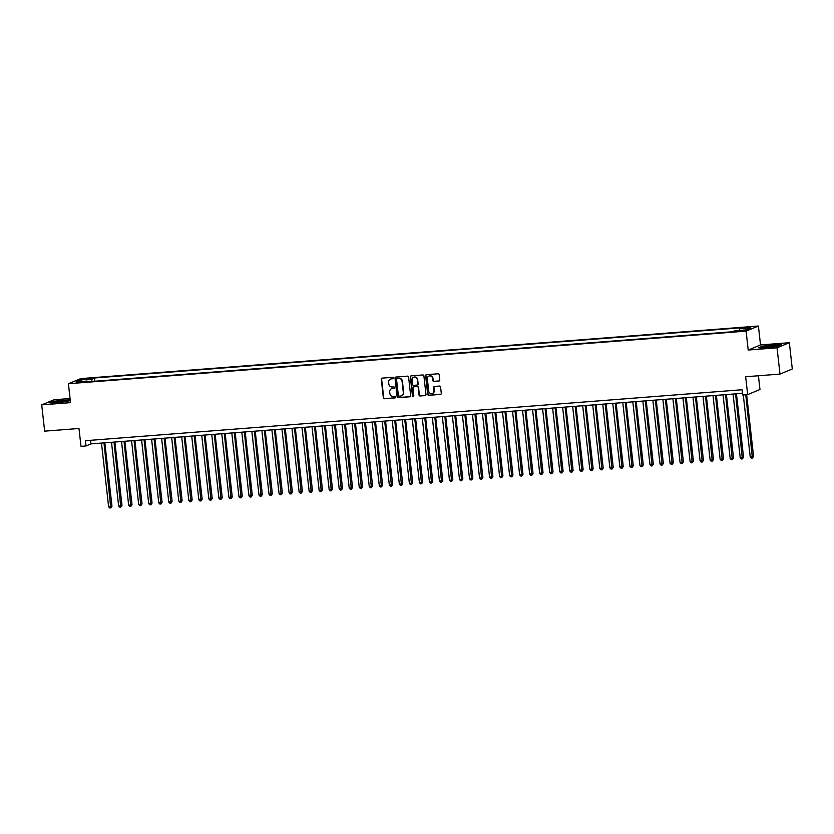 <?xml version="1.0" encoding="UTF-8"?>
<svg xmlns="http://www.w3.org/2000/svg" width="834" height="834" viewBox="0 0 834 834"><rect width="100%" height="100%" fill="white"/><g stroke="black" fill="none" stroke-linecap="round" stroke-linejoin="round"><path stroke-width="1.25" d="M393.377 377.979A0.73 0.688 -112.5 0 0 392.606 377.312L382.149 378.125A1.042 0.98 -112.5 0 0 381.284 379.23L383.369 397.797A1.042 0.98 -112.5 0 0 384.464 398.756L394.92 397.943A0.73 0.688 -112.5 0 0 395.535 397.172A0.73 0.688 -112.5 0 0 394.763 396.504L393.408 396.609A3.336 3.138 -112.5 0 1 389.885 393.544L389.718 392.001A3.336 3.138 -112.5 0 1 392.491 388.456L393.846 388.352A0.73 0.688 -112.5 0 0 394.451 387.57A0.73 0.688 -112.5 0 0 393.69 386.903L392.334 387.007A3.336 3.138 -112.5 0 1 388.811 383.953L388.644 382.41A3.336 3.138 -112.5 0 1 391.417 378.865L392.772 378.761A0.73 0.688 -112.5 0 0 393.377 377.979M749.558 327.001L745.116 327.814L749.558 327.001M438.913 381.055A1.042 0.98 -112.5 0 0 439.779 379.95L439.195 374.737A1.042 0.98 -112.5 0 0 438.1 373.788L426.487 374.685A1.042 0.98 -112.5 0 0 425.621 375.79L427.696 394.357A1.042 0.98 -112.5 0 0 428.801 395.316L440.415 394.409A1.042 0.98 -112.5 0 0 441.28 393.304L440.571 387.018A1.042 0.98 -112.5 0 0 439.476 386.059L434.504 386.444A1.042 0.98 -112.5 0 0 433.638 387.549L433.982 390.677A2.794 2.627 -112.5 0 1 432.419 393.45A2.794 2.627 -112.5 0 1 428.718 391.083L427.352 378.855A2.794 2.627 -112.5 0 1 428.916 376.071A2.794 2.627 -112.5 0 1 432.617 378.448L432.846 380.481A1.042 0.98 -112.5 0 0 433.941 381.44L439.247 380.919A1.042 0.98 -112.5 0 0 439.351 380.898M70.056 398.527L54.001 399.767L41.7 404.876L44.65 431.147L78.98 428.488L80.992 446.346L85.996 445.961L85.412 440.706L742.062 389.749L742.656 395.003L747.66 394.618L759.972 389.509L758.429 375.759M777.048 347.82L789.35 342.711L760.535 344.942L748.223 350.051L777.048 347.82L779.999 374.091L745.659 376.749L747.66 394.618M748.223 350.051L746.107 331.14L68.398 383.723L80.7 378.615L758.408 326.031L746.107 331.14M41.7 404.876L70.525 402.645L68.398 383.723M408.597 377.114A1.042 0.98 -112.5 0 0 407.492 376.155L395.879 377.062A1.042 0.98 -112.5 0 0 395.014 378.167L397.099 396.734A1.042 0.98 -112.5 0 0 398.193 397.693L409.807 396.786A1.042 0.98 -112.5 0 0 410.672 395.681L408.597 377.114M411.183 375.873L422.796 374.966A1.042 0.98 -112.5 0 1 423.891 375.925L425.976 394.492A1.042 0.98 -112.5 0 1 425.111 395.597L420.138 395.983A1.042 0.98 -112.5 0 1 419.043 395.035L418.199 387.497A1.042 0.98 -112.5 0 0 417.094 386.549L413.8 386.799A1.042 0.98 -112.5 0 0 412.934 387.914L413.81 395.754A0.73 0.688 -112.5 0 1 413.403 396.473A0.73 0.688 -112.5 0 1 412.434 395.858L410.318 376.978A1.042 0.98 -112.5 0 1 411.183 375.873M789.35 342.711L792.3 368.982L779.999 374.091M84.693 379.293L91.208 378.334L86.757 378.438L82.451 379.23L84.693 379.293M739.435 330.431L739.748 328.7L742.072 327.731L94.44 377.99L92.115 378.959L91.657 381.482M739.748 328.7L750.777 327.845L745.721 329.941L734.691 330.796L732.367 331.765L84.734 382.024L87.059 381.055L76.04 381.909L81.086 379.814L92.115 378.959M760.535 344.942L758.408 326.031M85.996 445.961L90.989 443.886L742.469 393.335M90.583 440.31L90.989 443.886M94.805 381.242L94.44 377.99M87.434 381.805L87.059 381.055M82.232 381.43L81.086 379.814M70.202 399.788L53.063 401.29L49.352 402.832L57.181 402.853L70.306 400.664M781.698 344.755L773.879 344.734L762.349 346.256L758.638 347.799L766.467 347.809L777.986 346.298L781.698 344.755M392.772 378.761L393.106 378.615A0.73 0.688 -112.5 0 0 393.127 378.615L391.751 378.719A3.336 3.138 -112.5 0 0 390.677 379.011M391.751 388.613A3.336 3.138 -112.5 0 1 392.824 388.321L394.18 388.217A0.73 0.688 -112.5 0 0 394.201 388.206M382.045 378.136A1.042 0.98 -112.5 0 0 381.618 379.095L383.703 397.662A1.042 0.98 -112.5 0 0 384.797 398.621L395.253 397.808A0.73 0.688 -112.5 0 0 395.274 397.808L394.92 397.943M395.775 377.072A1.042 0.98 -112.5 0 0 395.347 378.031L397.432 396.598A1.042 0.98 -112.5 0 0 398.527 397.547L410.14 396.65A1.042 0.98 -112.5 0 0 410.255 396.64M397.13 378.417A0.73 0.688 -112.5 0 0 396.515 379.199L398.35 395.493A0.73 0.688 -112.5 0 0 399.111 396.16L400.539 396.056A3.336 3.138 -112.5 0 0 403.322 392.501L402.071 381.367A3.336 3.138 -112.5 0 0 398.548 378.313L397.453 378.282A0.73 0.688 -112.5 0 0 397.099 378.417M401.613 395.764A3.336 3.138 -112.5 0 0 403.656 392.366L403.322 392.501M397.453 378.282L398.881 378.167A3.336 3.138 -112.5 0 1 402.405 381.232L403.656 392.366M413.685 386.82A1.042 0.98 -112.5 0 1 414.133 386.663L417.427 386.413A1.042 0.98 -112.5 0 1 418.532 387.362L419.377 394.899A1.042 0.98 -112.5 0 0 420.472 395.848L425.444 395.462A1.042 0.98 -112.5 0 0 425.548 395.452M411.068 375.884A1.042 0.98 -112.5 0 0 410.651 376.843L412.767 395.723A0.73 0.688 -112.5 0 0 413.56 396.39M417.323 379.689A2.794 2.627 -112.5 0 0 413.612 377.312A2.794 2.627 -112.5 0 0 412.059 380.096L412.538 384.401A1.042 0.98 -112.5 0 0 413.633 385.36L416.937 385.099A1.042 0.98 -112.5 0 0 417.803 383.994L417.646 379.553A2.794 2.627 -112.5 0 0 413.789 377.249M417.375 384.954A1.042 0.98 -112.5 0 0 418.136 383.859L417.803 383.994M417.646 379.553L418.136 383.859M429.083 376.009A2.794 2.627 -112.5 0 1 432.95 378.313L433.18 380.346A1.042 0.98 -112.5 0 0 434.274 381.305L439.247 380.919M432.585 393.377A2.794 2.627 -112.5 0 0 434.316 390.531L433.982 390.677M434.389 386.455A1.042 0.98 -112.5 0 0 433.972 387.414L434.316 390.531M426.372 374.695A1.042 0.98 -112.5 0 0 425.945 375.654L428.03 394.221A1.042 0.98 -112.5 0 0 429.135 395.18L440.748 394.273A1.042 0.98 -112.5 0 0 440.852 394.263M101.477 443.073L108.618 506.77L111.965 506.228L104.844 442.812M111.965 506.228L110.776 507.896L103.989 442.885M110.776 507.896L109.775 507.969L108.618 506.77M63.071 400.622A6.912 0.688 -6.4 0 0 54.158 402.395A6.912 0.688 -6.4 0 0 58.745 402.415A6.912 0.688 -6.4 0 0 67.679 400.883A6.912 0.688 -6.4 0 0 63.071 400.622M64.562 401.707L57.39 402.509M50.123 402.832L53.324 401.508L70.233 400.049M765.633 346.475A6.912 0.688 -6.4 0 0 763.444 347.361A6.912 0.688 -6.4 0 0 767.968 347.382A6.912 0.688 -6.4 0 0 774.755 346.496A6.912 0.688 -6.4 0 0 776.965 345.849A6.912 0.688 -6.4 0 0 773.504 345.516A6.912 0.688 -6.4 0 0 765.633 346.475M773.848 346.663L766.675 347.465M759.409 347.799L762.61 346.464L773.785 344.995L781.072 345.015M111.506 442.301L118.647 505.988L121.983 505.446L114.873 442.041M121.983 505.446L120.805 507.114L114.008 442.103M120.805 507.114L119.804 507.187L118.647 505.988M121.535 441.52L128.676 505.206L131.178 505.018L132.012 504.674L124.902 441.259M132.012 504.674L130.834 506.332L124.037 441.332M130.834 506.332L129.833 506.415L128.676 505.206M131.553 440.748L138.694 504.434L141.207 504.236L142.041 503.892L134.92 440.477M142.041 503.892L140.852 505.56L134.065 440.55M140.852 505.56L139.851 505.633L138.694 504.434M141.582 439.966L148.723 503.653L152.059 503.111L144.949 439.706M152.059 503.111L150.881 504.778L144.084 439.768M150.881 504.778L149.88 504.862L148.723 503.653M151.6 439.184L158.752 502.871L161.254 502.683L162.088 502.339L154.978 438.924M162.088 502.339L160.91 504.007L154.113 438.997M160.91 504.007L159.899 504.08L158.752 502.871M161.629 438.413L168.77 502.099L172.117 501.557L164.996 438.152M172.117 501.557L170.928 503.225L164.142 438.215M170.928 503.225L169.928 503.298L168.77 502.099M171.658 437.631L178.799 501.317L181.301 501.13L182.135 500.775L175.025 437.37M182.135 500.775L180.957 502.443L174.16 437.433M180.957 502.443L179.956 502.527L178.799 501.317M181.676 436.849L188.828 500.546L192.164 500.004L185.054 436.589M192.164 500.004L190.986 501.672L184.189 436.662M190.986 501.672L189.975 501.745L188.828 500.546M191.705 436.078L198.846 499.764L202.182 499.222L195.073 435.817M202.182 499.222L201.004 500.89L194.207 435.88M201.004 500.89L200.004 500.973L198.846 499.764M201.734 435.296L208.875 498.982L211.377 498.795L212.211 498.451L205.101 435.035M212.211 498.451L211.033 500.108L204.236 435.108M211.033 500.108L210.032 500.192L208.875 498.982M211.753 434.524L218.904 498.211L222.24 497.669L215.13 434.264M222.24 497.669L221.062 499.337L214.265 434.326M221.062 499.337L220.051 499.41L218.904 498.211M221.781 433.743L228.923 497.429L232.259 496.887L225.149 433.482M232.259 496.887L231.081 498.555L224.283 433.544M231.081 498.555L230.08 498.638L228.923 497.429M231.81 432.961L238.951 496.657L242.287 496.115L235.178 432.7M242.287 496.115L241.109 497.783L234.312 432.773M241.109 497.783L240.109 497.856L238.951 496.657M241.829 432.189L248.98 495.876L252.316 495.333L245.196 431.929M252.316 495.333L251.138 497.001L244.341 431.991M251.138 497.001L250.127 497.074L248.98 495.876M251.858 431.407L258.999 495.094L261.511 494.906L262.335 494.562L255.225 431.147M262.335 494.562L261.157 496.22L254.36 431.209M261.157 496.22L260.156 496.303L258.999 495.094M261.886 430.625L269.028 494.322L272.364 493.78L265.254 430.365M272.364 493.78L271.186 495.448L264.388 430.438M271.186 495.448L270.185 495.521L269.028 494.322M271.905 429.854L279.056 493.54L282.392 492.998L275.272 429.593M282.392 492.998L281.204 494.666L274.417 429.656M281.204 494.666L280.203 494.75L279.056 493.54M281.934 429.072L289.075 492.758L291.587 492.571L292.411 492.227L285.301 428.812M292.411 492.227L291.233 493.884L284.436 428.884M291.233 493.884L290.232 493.968L289.075 492.758M291.963 428.301L299.104 491.987L302.44 491.445L295.33 428.04M302.44 491.445L301.262 493.113L294.465 428.103M301.262 493.113L300.261 493.186L299.104 491.987M301.981 427.519L309.133 491.205L311.635 491.017L312.469 490.663L305.348 427.258M312.469 490.663L311.28 492.331L304.493 427.321M311.28 492.331L310.279 492.414L309.133 491.205M312.01 426.737L319.151 490.434L322.487 489.892L315.377 426.476M322.487 489.892L321.309 491.56L314.512 426.549M321.309 491.56L320.308 491.633L319.151 490.434M322.039 425.966L329.18 489.652L332.516 489.11L325.406 425.705M332.516 489.11L331.338 490.778L324.541 425.767M331.338 490.778L330.337 490.851L329.18 489.652M332.057 425.184L339.198 488.87L341.711 488.682L342.545 488.338L335.424 424.923M342.545 488.338L341.356 489.996L334.57 424.986M341.356 489.996L340.355 490.079L339.198 488.87M342.086 424.412L349.227 488.099L351.739 487.9L352.563 487.556L345.453 424.141M352.563 487.556L351.385 489.224L344.588 424.214M351.385 489.224L350.384 489.297L349.227 488.099M352.115 423.63L359.256 487.317L362.592 486.775L355.482 423.37M362.592 486.775L361.414 488.443L354.617 423.432M361.414 488.443L360.413 488.526L359.256 487.317M362.133 422.848L369.274 486.535L371.787 486.347L372.621 486.003L365.501 422.588M372.621 486.003L371.432 487.671L364.646 422.661M371.432 487.671L370.432 487.744L369.274 486.535M372.162 422.077L379.303 485.763L382.639 485.221L375.529 421.816M382.639 485.221L381.461 486.889L374.664 421.879M381.461 486.889L380.46 486.962L379.303 485.763M382.18 421.295L389.332 484.981L391.834 484.794L392.668 484.439L385.558 421.034M392.668 484.439L391.49 486.107L384.693 421.097M391.49 486.107L390.479 486.191L389.332 484.981M392.209 420.513L399.35 484.21L402.697 483.668L395.577 420.253M402.697 483.668L401.508 485.336L394.722 420.326M401.508 485.336L400.508 485.409L399.35 484.21M402.238 419.742L409.379 483.428L412.715 482.886L405.605 419.481M412.715 482.886L411.537 484.554L404.74 419.544M411.537 484.554L410.536 484.637L409.379 483.428M412.257 418.96L419.408 482.646L421.91 482.459L422.744 482.115L415.634 418.699M422.744 482.115L421.566 483.772L414.769 418.772M421.566 483.772L420.555 483.856L419.408 482.646M422.285 418.188L429.427 481.875L431.939 481.677L432.763 481.333L425.653 417.917M432.763 481.333L431.585 483.001L424.798 417.99M431.585 483.001L430.584 483.074L429.427 481.875M432.314 417.407L439.455 481.093L442.791 480.551L435.682 417.146M442.791 480.551L441.613 482.219L434.816 417.208M441.613 482.219L440.613 482.302L439.455 481.093M442.333 416.625L449.484 480.321L452.82 479.779L445.71 416.364M452.82 479.779L451.642 481.447L444.845 416.437M451.642 481.447L450.631 481.52L449.484 480.321M452.362 415.853L459.503 479.54L462.839 478.997L455.729 415.593M462.839 478.997L461.661 480.665L454.864 415.655M461.661 480.665L460.66 480.738L459.503 479.54M462.39 415.071L469.532 478.758L472.034 478.57L472.868 478.226L465.758 414.811M472.868 478.226L471.69 479.884L464.892 414.873M471.69 479.884L470.689 479.967L469.532 478.758M472.409 414.289L479.56 477.986L482.896 477.444L475.776 414.029M482.896 477.444L481.718 479.112L474.921 414.102M481.718 479.112L480.707 479.185L479.56 477.986M482.438 413.518L489.579 477.204L492.915 476.662L485.805 413.257M492.915 476.662L491.737 478.33L484.94 413.32M491.737 478.33L490.736 478.414L489.579 477.204M492.467 412.736L499.608 476.423L502.11 476.235L502.944 475.891L495.834 412.476M502.944 475.891L501.766 477.548L494.969 412.549M501.766 477.548L500.765 477.632L499.608 476.423M502.485 411.965L509.637 475.651L512.973 475.109L505.852 411.704M512.973 475.109L511.784 476.777L504.997 411.767M511.784 476.777L510.783 476.85L509.637 475.651M512.514 411.183L519.655 474.869L522.167 474.682L522.991 474.327L515.881 410.922M522.991 474.327L521.813 475.995L515.016 410.985M521.813 475.995L520.812 476.078L519.655 474.869M522.543 410.401L529.684 474.098L533.02 473.556L525.91 410.14M533.02 473.556L531.842 475.224L525.045 410.213M531.842 475.224L530.841 475.297L529.684 474.098M532.561 409.63L539.713 473.316L543.049 472.774L535.928 409.369M543.049 472.774L541.86 474.442L535.074 409.431M541.86 474.442L540.859 474.515L539.713 473.316M542.59 408.848L549.731 472.534L552.244 472.346L553.067 472.002L545.957 408.587M553.067 472.002L551.889 473.66L545.092 408.65M551.889 473.66L550.888 473.743L549.731 472.534M552.619 408.066L559.76 471.763L563.096 471.22L555.986 407.805M563.096 471.22L561.918 472.888L555.121 407.878M561.918 472.888L560.917 472.961L559.76 471.763M562.637 407.294L569.778 470.981L573.125 470.439L566.005 407.034M573.125 470.439L571.936 472.107L565.15 407.096M571.936 472.107L570.936 472.19L569.778 470.981M572.666 406.512L579.807 470.199L582.32 470.011L583.143 469.667L576.033 406.252M583.143 469.667L581.965 471.325L575.168 406.325M581.965 471.325L580.964 471.408L579.807 470.199M582.695 405.741L589.836 469.427L593.172 468.885L586.062 405.48M593.172 468.885L591.994 470.553L585.197 405.543M591.994 470.553L590.993 470.626L589.836 469.427M592.713 404.959L599.854 468.645L602.367 468.458L603.201 468.103L596.081 404.698M603.201 468.103L602.012 469.771L595.226 404.761M602.012 469.771L601.012 469.855L599.854 468.645M602.742 404.177L609.883 467.874L613.219 467.332L606.109 403.917M613.219 467.332L612.041 469L605.244 403.99M612.041 469L611.041 469.073L609.883 467.874M612.761 403.406L619.912 467.092L623.248 466.55L616.138 403.145M623.248 466.55L622.07 468.218L615.273 403.208M622.07 468.218L621.059 468.291L619.912 467.092M622.789 402.624L629.931 466.31L632.443 466.123L633.277 465.779L626.157 402.363M633.277 465.779L632.089 467.436L625.302 402.436M632.089 467.436L631.088 467.52L629.931 466.31M632.818 401.852L639.959 465.539L642.461 465.341L643.295 464.997L636.186 401.581M643.295 464.997L642.117 466.665L635.32 401.654M642.117 466.665L641.117 466.738L639.959 465.539M642.837 401.071L649.988 464.757L653.324 464.215L646.214 400.81M653.324 464.215L652.146 465.883L645.349 400.873M652.146 465.883L651.135 465.966L649.988 464.757M652.866 400.289L660.007 463.975L662.519 463.787L663.353 463.443L656.233 400.028M663.353 463.443L662.165 465.111L655.378 400.101M662.165 465.111L661.164 465.184L660.007 463.975M662.894 399.517L670.036 463.204L673.372 462.661L666.262 399.257M673.372 462.661L672.194 464.329L665.396 399.319M672.194 464.329L671.193 464.402L670.036 463.204M672.913 398.735L680.064 462.422L682.566 462.234L683.4 461.88L676.291 398.475M683.4 461.88L682.222 463.548L675.425 398.537M682.222 463.548L681.211 463.631L680.064 462.422M682.942 397.954L690.083 461.65L693.419 461.108L686.309 397.693M693.419 461.108L692.241 462.776L685.444 397.766M692.241 462.776L691.24 462.849L690.083 461.65M692.971 397.182L700.112 460.868L703.448 460.326L696.338 396.921M703.448 460.326L702.27 461.994L695.473 396.984M702.27 461.994L701.269 462.078L700.112 460.868M702.989 396.4L710.141 460.087L712.643 459.899L713.477 459.555L706.367 396.14M713.477 459.555L712.299 461.212L705.501 396.213M712.299 461.212L711.287 461.296L710.141 460.087M713.018 395.629L720.159 459.315L723.495 458.773L716.385 395.368M723.495 458.773L722.317 460.441L715.52 395.431M722.317 460.441L721.316 460.514L720.159 459.315M723.047 394.847L730.188 458.533L733.524 457.991L726.414 394.586M733.524 457.991L732.346 459.659L725.549 394.649M732.346 459.659L731.345 459.743L730.188 458.533M733.065 394.065L740.217 457.762L743.553 457.22L736.432 393.804M743.553 457.22L742.364 458.888L735.578 393.877M742.364 458.888L741.363 458.961L740.217 457.762M743.282 394.962L750.235 456.98L753.571 456.438L746.649 394.701M753.571 456.438L752.393 458.106L745.784 394.763M752.393 458.106L751.392 458.179L750.235 456.98M86.83 379.126L86.757 378.438M89.029 378.886L88.957 378.271"/></g></svg>
